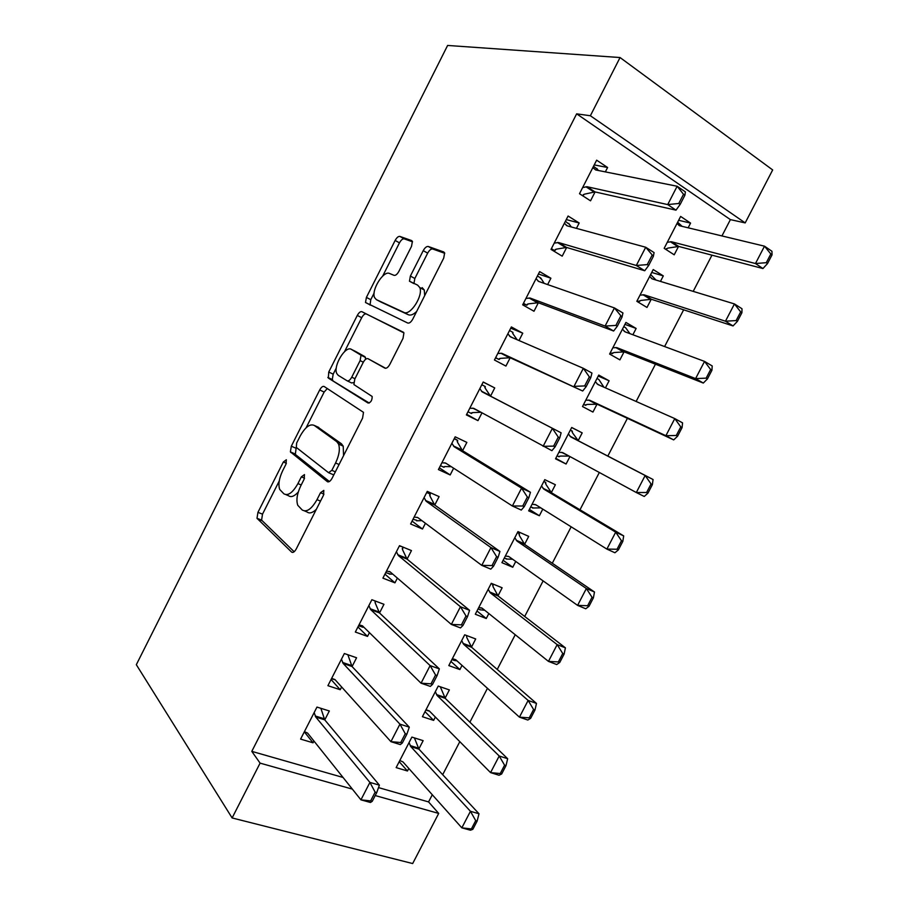 <?xml version="1.0" encoding="UTF-8"?>
<svg xmlns="http://www.w3.org/2000/svg" width="909" height="909" viewBox="0 0 909 909"><rect width="100%" height="100%" fill="white"/><g stroke="black" fill="none" stroke-linecap="round" stroke-linejoin="round"><path stroke-width="1.36" d="M286.346 459.749L283.347 461.988L257.94 512.335L257.008 518.3L291.619 552.093C293.005 552.979 294.539 551.956 296.22 549.013L323.513 495.178L323.809 490.394L320.513 492.701L316.991 499.655C311.594 509.097 306.674 512.54 302.208 509.983L297.777 505.302C296.05 500.234 297.027 493.78 300.72 485.94L304.14 479.179L304.481 474.578L301.333 476.861L297.936 483.588C292.732 492.746 288.028 496.144 283.835 493.78L279.722 489.462C278.074 484.633 279.063 478.395 282.676 470.726L285.983 464.169L286.346 459.749M411.504 246.384L412.413 241.419L411.641 240.578L399.869 236.408C398.335 236.215 396.756 237.556 395.142 240.442L366.407 297.391L365.498 302.492L407.732 323.036C409.38 323.445 411.073 322.116 412.811 319.059L443.728 258.076L444.637 252.929L443.751 251.975L428.264 246.475C426.605 246.248 424.923 247.634 423.23 250.634L410.379 276.052L409.47 281.211L417.64 285.142L419.788 287.562C423.503 295.561 410.175 316.218 403.857 312.366L376.337 299.618L374.553 297.561C371.065 290.232 383.473 270.223 389.541 273.473L394.063 275.347C395.62 275.643 397.222 274.313 398.881 271.371L411.504 246.384M721.939 235.942L730.393 219.614L576.647 113.841L251.793 751.368L260.088 763.128L352.362 789.114M576.647 113.841L590.373 115.75L620.063 57.54L447.614 45.45L136.327 664.695L232.125 817.952L260.088 763.128M324.127 386.484C322.752 385.984 321.275 387.143 319.695 389.961L291.312 446.194L290.391 451.875L327.331 481.634C328.797 482.384 330.376 481.259 332.08 478.282L362.577 418.129L363.498 412.345L324.127 386.484M328.74 372.031L357.294 315.434C358.896 312.582 360.418 311.332 361.873 311.685L403.926 332.921L403.017 338.375L389.859 364.339C388.132 367.372 386.461 368.634 384.871 368.134L367.986 358.68C366.475 358.214 364.884 359.453 363.225 362.396L354.817 379.019L353.896 384.564L372.167 396.472C372.167 400.403 370.804 402.596 368.088 403.039L328.354 378.087L328.74 372.031L333.183 374.156L336.307 367.963M576.431 228.364L579.181 223L568.091 216.024L551.013 249.407L562.194 256.168L566.659 247.464M660.457 281.404L663.309 275.893L653.219 269.553L636.823 301.311L646.992 307.458L651.242 299.243M519.005 340.523L522.755 333.205L511.369 326.933L494.451 360.009L505.927 366.077L510.176 357.771M605.439 387.87L609.11 380.78L598.747 375.076L582.51 406.55L592.941 412.061L597.02 404.175M462.59 450.716L466.851 442.399L455.182 436.82L438.422 469.578L450.182 474.952L453.636 468.192M551.308 492.633L555.388 484.736L544.775 479.657L528.663 510.858L539.367 515.744L542.787 509.12M407.073 559.137L411.459 550.581L399.506 545.673L382.905 578.135L394.938 582.839L397.369 578.101M497.973 595.861L502.143 587.782L491.269 583.317L475.305 614.234L486.258 618.518L488.837 613.541M352.078 666.558L356.578 657.764L344.352 653.526L327.91 685.681L340.216 689.726L341.625 686.977M445.092 698.192L449.364 689.92L438.229 686.068L422.412 716.712L433.627 720.394L435.354 717.042M251.793 751.368L343.057 777.468M378.508 787.603L428.571 801.92L432.286 794.75M442.683 774.684L459.806 741.653M469.896 722.189L487.451 688.318M497.234 669.444L515.233 634.732M524.698 616.472L543.127 580.896M552.286 563.25L571.159 526.811M579.999 509.779L599.326 472.487M607.837 456.068L627.403 418.322M636.13 401.471L655.457 364.191M664.604 346.545L683.648 309.81M693.203 291.369L711.963 255.179M418.833 749.016L423.151 740.653L411.891 737.097L396.142 767.605L407.471 770.991L408.789 768.446M324.763 719.894L329.331 710.986L316.968 707.077L300.595 739.097L313.037 742.801L313.946 741.028M471.476 647.14L475.702 638.959L464.692 634.8L448.807 665.581L459.886 669.569L462.033 665.411M379.519 612.973L383.962 604.292L371.872 599.724L355.339 632.039L367.52 636.402L369.429 632.664M524.584 544.366L528.708 536.378L517.96 531.606L501.927 562.66L512.756 567.25L515.755 561.455M434.763 505.052L439.092 496.609L427.275 491.371L410.607 523.982L422.492 529.015L425.435 523.277M578.158 440.672L582.192 432.877L571.704 427.48L555.524 458.818L566.091 464.022L569.954 456.557M490.542 396.131L494.735 387.927L483.213 382.007L466.374 414.924L477.986 420.64L481.975 412.856M632.891 334.751L636.141 328.456L625.926 322.434L609.609 354.044L619.904 359.873L624.074 351.828M547.65 284.574L550.899 278.234L539.662 271.609L522.675 304.833L533.992 311.253L538.355 302.742M688.147 227.807L690.579 223.103L680.636 216.433L664.172 248.327L674.205 254.804L678.534 246.419M605.349 171.892L607.598 167.506L596.645 160.177L579.499 193.719L590.532 200.832L595.088 191.924M620.063 57.54L772.673 169.938L745.187 222.91L590.373 115.75M730.393 219.614L745.187 222.91M428.571 801.92L438.695 813.419L412.675 863.55L232.125 817.952M375.212 795.545L438.695 813.419M407.471 770.991L399.199 761.685M313.037 742.801L304.31 731.836M433.627 720.394L425.014 711.667M340.216 689.726L331.069 679.512M459.886 669.569L450.944 661.434M367.52 636.402L357.941 626.949M486.258 618.518L476.986 610.984M394.938 582.839L384.95 574.147M512.756 567.25L503.143 560.319M422.492 529.015L412.072 521.107M539.367 515.744L529.402 509.426M450.182 474.952L439.32 467.828M582.192 432.877L571.67 427.537M566.091 464.022L555.785 458.318M494.735 387.927L483.168 382.075M477.986 420.64L466.692 414.311M609.11 380.78L598.236 376.065M522.755 333.205L510.744 328.16M636.141 328.456L624.926 324.365M550.899 278.234L538.446 273.995M663.309 275.893L651.719 272.45M579.181 223L566.273 219.58M690.579 223.103L678.648 220.296M607.598 167.506L594.225 164.904M286.04 494.689L288.437 495.678C291.016 497.609 294.289 496.394 298.266 492.053M304.663 510.983L306.924 511.903C309.39 513.824 312.537 512.96 316.343 509.301M279.233 481.02L262.508 514.153L261.587 520.107L294.152 551.752M296.22 447.364L295.334 454.42L329.388 481.531M327.308 388.541L324.149 392.052L306.106 427.798M296.641 443.047L296.311 447.444L328.547 472.68L331.853 470.328L335.58 462.976C339.205 455.295 340.205 448.989 338.546 444.058L336.784 441.694L314.241 425.412C309.878 423.549 305.185 427.116 300.14 436.115L296.641 443.047M328.967 472.862L333.785 474.907M343.557 455.636L343.216 446.149L341.443 443.774L336.784 441.694M317.468 426.866L341.443 443.774M344.545 351.635L361.691 317.696L357.294 315.434M403.596 332.342L366.27 313.957C364.804 313.605 363.282 314.855 361.691 317.696M385.689 368.304L367.986 358.68M369.213 403.039L328.354 378.087M351.351 349.363C345.488 345.295 333.024 365.929 336.739 373.463L338.228 375.337L347.09 380.78C348.545 381.291 350.101 380.087 351.749 377.178L360.123 360.623L361.032 355.203L351.351 349.363L355.544 351.442M347.306 380.882L351.613 382.962L353.703 382.587M365.736 359.191L364.907 356.669L360.407 354.442M355.805 351.578L364.907 356.669M333.183 374.156L332.274 379.542L332.808 380.212M380.473 301.799L376.337 299.618M416.663 311.457C413.425 314.571 410.663 315.673 408.38 314.764L380.746 301.947M424.673 295.664L424.298 290.028L422.151 287.608M444.74 253.293L432.707 249.009C431.036 248.771 429.355 250.157 427.673 253.145L414.834 278.495L413.925 283.597M374.122 293.062L370.77 299.686L370.043 305.094M412.527 241.817L404.198 238.851C402.653 238.647 401.074 239.987 399.46 242.862L382.7 276.063M472.828 829.338L477.145 821.043L475.714 820.645L471.396 828.94L472.828 829.338L470.43 830.212L461.84 827.838L470.442 811.294L410.834 746.63L409.061 742.585M475.714 820.645L470.442 811.294L478.998 813.76L418.958 749.164L414.402 737.892M399.801 760.515L402.948 761.901L461.84 827.838L471.396 828.94M477.145 821.043L478.998 813.76M372.224 801.34L376.724 792.603L375.133 792.159L370.633 800.897L372.224 801.34L370.44 802.477L360.93 799.84L307.583 733.074L304.401 731.643M314.162 712.565L315.787 717.042L369.918 782.422L379.394 785.137L376.724 792.603M320.866 708.304L324.706 719.826L379.394 785.137M370.633 800.897L360.93 799.84L369.918 782.422L375.133 792.159M427.889 710.679L425.844 710.054M501.666 773.979L505.995 765.651L504.586 765.196L500.245 773.536L501.666 773.979L499.052 775.252L490.565 772.616L499.211 756.004L437.195 695.578L435.32 691.715M504.586 765.196L499.211 756.004L507.665 758.72L445.228 698.328L440.297 686.784M426.026 709.724L429.275 710.918L490.565 772.616L500.245 773.536M427.866 710.724L429.446 711.088M505.995 765.651L507.665 758.72M453.932 660.229L451.864 659.65M530.64 718.349L534.992 709.986L533.594 709.497L529.243 717.871L530.64 718.349L527.811 720.03L519.437 717.144L528.129 700.441L463.67 644.311L461.692 640.606M533.594 709.497L528.129 700.441L536.469 703.407L471.612 647.265L466.772 637.504L466.533 635.505M452.364 658.695L455.716 659.707L519.437 717.144L529.243 717.871M453.864 660.377L456.966 660.843M534.992 709.986L536.469 703.407M331.478 678.705L335.171 679.841M402.312 743.005L406.846 734.233L405.278 733.733L400.744 742.517L402.312 743.005L400.312 744.585L390.915 741.664L334.955 679.568L331.649 678.364M341.454 659.195L343.193 663.479L399.937 724.155L409.3 727.155L406.846 734.233M347.852 654.741L352.022 666.49L409.3 727.155M400.744 742.517L390.915 741.664L399.937 724.155L405.278 733.733M358.532 625.812L362.259 626.903M374.985 602.031L375.462 601.088M363.861 627.21L362.146 627.119M432.559 684.375L437.115 675.557L435.559 675.012L431.014 683.841L432.559 684.375L430.321 686.397L421.049 683.193L362.452 625.824L359.021 624.835M368.872 605.576L370.724 609.655L430.116 665.593L439.354 668.876L437.115 675.557M375.235 600.997L375.235 603.008L379.451 612.905L439.354 668.876M431.014 683.841L421.049 683.193L430.116 665.593L435.559 675.012M480.088 609.564L477.998 609.03M491.951 583.601L493.064 584.442L491.099 583.635M559.751 662.456L564.125 654.048L562.751 653.514L558.365 661.934L559.751 662.456L556.706 664.536L548.445 661.388L557.172 644.617L565.409 647.844L498.109 595.986L493.019 586.657L493.064 584.442L492.61 585.316M562.751 653.514L557.172 644.617L490.258 592.804L488.19 589.271M497.393 595.111L489.531 591.907L497.393 595.111M478.816 607.439L482.27 608.28L548.445 661.388L558.365 661.934M479.963 609.814L484.702 610.234M564.125 654.048L565.409 647.844M506.358 558.671L504.234 558.194M517.573 532.356L519.334 533.549L517.403 532.685M588.998 606.292L593.407 597.849L592.043 597.27L587.634 605.724L588.998 606.292L585.748 608.78L577.59 605.383L586.362 588.521L594.486 592.009L524.732 544.468L519.391 535.583L519.334 533.549L518.937 534.333M592.043 597.27L586.362 588.521L516.971 541.071L514.801 537.719M505.381 555.967L508.938 556.615L577.59 605.383L587.634 605.724M506.188 559.024L512.642 559.24M593.407 597.849L594.486 592.009M399.335 546.014L401.869 546.639M385.7 572.67L389.461 573.727M402.244 548.729L402.892 547.468L402.528 549.661L407.016 559.08L469.567 610.314L467.533 616.575L466.01 615.984L461.431 624.858L462.965 625.449L467.533 616.575M392.756 574.136L389.279 574.079M462.965 625.449L460.488 627.914L451.33 624.426L390.075 571.829L386.53 571.068M396.415 551.718L398.381 555.581L460.454 606.735L469.567 610.314M461.431 624.858L451.33 624.426L460.454 606.735L466.01 615.984M426.696 492.508L430.218 494.064L427.037 491.837M413.004 519.289L416.799 520.3M429.639 495.189L430.218 494.064L429.946 496.064L434.695 505.006L499.939 551.445L498.109 557.308L496.609 556.66L492.008 565.58L493.519 566.216L498.109 557.308M421.901 520.63L416.538 520.8M493.519 566.216L490.803 569.136L481.77 565.364L417.822 517.585L414.152 517.039M424.094 497.609L426.173 501.268L490.94 547.582L499.939 551.445M492.008 565.58L481.77 565.364L490.94 547.582L496.609 556.66M532.754 507.563L530.595 507.12M543.9 481.338L545.73 482.418L543.821 481.509M618.393 549.865L622.813 541.378L621.472 540.753L617.052 549.252L618.393 549.865L614.927 552.763L606.882 549.093L615.7 532.151L623.699 535.901L551.468 492.735L545.877 484.292L545.73 482.418L545.377 483.111M621.472 540.753L615.7 532.151L543.798 489.11L541.525 485.929M532.072 504.268L535.742 504.722L606.882 549.093L617.052 549.252M532.515 508.006L540.787 507.87M622.813 541.378L623.699 535.901M454.182 438.752L457.659 440.411L454.352 438.422M440.422 465.658L443.922 467.271L444.251 466.624M457.159 441.41L457.659 440.411L457.488 442.217L462.522 450.671L530.447 492.28L528.845 497.723L527.356 497.041L522.732 506.006L524.22 506.688L528.845 497.723M451.273 466.681L445.035 466.567L443.922 467.271M524.22 506.688L521.277 510.063L512.369 505.995L445.694 463.09L441.91 462.761M451.887 443.24L454.091 446.683L521.573 488.133L530.447 492.28M522.732 506.006L512.369 505.995L521.573 488.133L527.356 497.041M559.251 456.227L558.967 456.772L557.069 455.829M647.935 493.155L652.378 484.622L651.06 483.952L646.606 492.496L647.935 493.155L644.242 496.462L636.311 492.53L645.163 475.509L653.06 479.52L578.317 440.763L572.477 432.775L572.238 431.071L570.352 430.105M572.238 431.071L571.931 431.673M651.06 483.952L645.163 475.509L570.75 436.911L568.375 433.923M558.876 452.33L562.648 452.591L636.311 492.53L646.606 492.496M558.967 456.772L560.444 456.068L569.136 456.113M652.378 484.622L653.06 479.52M481.804 384.757L485.236 386.518L484.792 387.37M467.976 411.788L471.43 413.493L471.839 412.709M480.906 412.277L472.646 412.595L471.43 413.493M555.092 446.853L559.739 437.843L558.274 437.104L553.626 446.114L555.092 446.853L551.911 450.682L473.714 408.334L469.794 408.243M479.827 388.62L482.134 391.859L561.126 432.82L559.739 437.843M485.236 386.518L485.167 388.132L490.462 396.097L561.126 432.82M553.626 446.114L543.116 446.33L552.377 428.366L558.274 437.104M583.612 404.403L585.532 405.312L583.658 404.323M603.906 387.189L598.861 379.507L596.997 378.474M585.873 404.664L585.532 405.312L587.112 404.425L597.19 404.244L673.694 439.899L665.888 435.706L674.785 418.594L597.815 384.484L595.35 381.678M680.773 426.889L674.785 418.594L682.568 422.878L682.08 427.594L680.773 426.889L676.307 435.468L677.614 436.172L682.08 427.594M585.805 400.165L589.68 400.244L665.888 435.706L676.307 435.468M677.614 436.172L673.694 439.899M509.54 330.512L512.937 332.376L512.562 333.092M495.564 357.839L499.064 359.475L499.541 358.544M495.655 357.669L499.064 359.475L500.393 358.373L510.108 357.737L582.692 391.006L501.848 353.328L497.802 353.453M589.339 376.871L584.669 385.927L586.123 386.711L590.782 377.655L589.339 376.871L583.328 368.304L591.952 373.054L590.782 377.655M507.881 333.751L510.313 336.773L583.328 368.304L574.022 386.359L584.669 385.927M512.937 332.376L512.96 333.796L517.13 339.716M582.692 391.006L586.123 386.711M610.234 352.828L612.223 353.635L610.359 352.578M629.937 333.66L625.608 327.706L623.756 326.626M612.609 352.885L612.223 353.635L613.893 352.544L624.244 351.885L703.305 383.053L695.601 378.587L704.543 361.407L625.006 331.819L622.438 329.194M710.645 369.531L704.543 361.407L712.213 365.952L711.929 370.293L710.645 369.531L706.157 378.155L707.441 378.905L711.929 370.293M612.848 347.772L616.836 347.647L695.601 378.587L706.157 378.155M707.441 378.905L703.305 383.053M537.412 276.018L540.764 277.984L540.469 278.563M523.198 303.811L526.834 305.208L527.379 304.129M523.459 303.299L526.834 305.208L528.265 303.89L538.276 302.72L613.632 331.024L605.087 326.07L530.129 298.061L525.947 298.425M620.574 316.321L615.882 325.422L617.302 326.251L621.995 317.161L614.439 307.935L622.938 312.98L621.995 317.161M536.071 278.62L538.628 281.426L614.439 307.935L605.087 326.07L615.882 325.422M540.764 277.984L544.184 283.369M613.632 331.024L617.302 326.251M636.97 301.038L639.016 301.72L637.186 300.606M656.003 280.052L650.639 274.541M639.459 300.868L639.016 301.72L640.788 300.447L651.423 299.288L733.04 325.945L725.462 321.207L734.449 303.936L652.321 278.927L649.64 276.472M740.665 311.901L734.449 303.936L741.994 308.753L741.926 312.707L740.665 311.901L736.142 320.57L737.415 321.366L741.926 312.707M640.016 295.141L644.117 294.823L725.462 321.207L736.142 320.57M737.415 321.366L733.04 325.945M565.409 221.262L568.489 223.773M551.502 249.702L554.717 250.691L555.354 249.464M551.388 248.668L554.717 250.691L556.263 249.168L566.568 247.441L644.731 270.746L636.311 265.485L558.535 242.533L554.229 243.123M651.969 255.463L647.242 264.61L648.651 265.496L653.366 256.349L645.72 247.248L654.082 252.6L653.366 256.349M564.398 223.239L567.08 225.818L645.72 247.248L636.311 265.485L647.242 264.61M568.716 223.33L571.272 226.966M644.731 270.746L648.651 265.496M682.114 226.352L677.648 222.216M666.433 248.623L665.979 249.498M665.933 249.475L667.808 248.112L678.728 246.453L762.935 268.541L755.47 263.53L764.503 246.18L679.75 225.784L676.978 223.523M770.821 253.986L764.503 246.18L771.934 251.27L772.059 254.838L770.821 253.986L766.287 262.69L767.537 263.53L772.059 254.838M667.297 242.271L671.512 241.76L755.47 263.53L766.287 262.69M767.537 263.53L762.935 268.541M593.532 166.267L596.656 168.733M582.783 195.844L583.442 194.537M678.773 203.48L680.159 204.411L684.897 195.23L683.523 194.287L678.773 203.48L667.706 204.582L675.989 210.149L595.009 191.913L584.396 194.185L582.726 195.799M592.861 167.586L595.656 169.949L677.148 186.254L667.706 204.582L587.066 186.731L582.635 187.572M683.523 194.287L677.148 186.254L685.397 191.901L684.897 195.23M596.804 168.438L598.383 170.494M675.989 210.149L680.159 204.411M286.369 463.283L283.347 461.988M323.945 494.144L320.513 492.701M304.56 478.225L301.333 476.861M301.22 484.974L297.936 483.588M320.502 501.109L316.991 499.655M292.584 552.456L291.619 552.093M261.917 520.607L257.338 518.789M262.508 514.153L257.94 512.335M327.967 481.906L327.331 481.634M295.334 454.42L290.823 452.466M295.823 448.16L291.312 446.194M324.149 392.052L319.695 389.961M335.341 471.839L331.853 470.328M339.068 464.499L335.58 462.976M318.775 427.446L314.241 425.412M366.27 313.957L361.873 311.685M354.964 378.723L351.749 377.178M363.327 362.202L360.123 360.623M408.38 314.764L403.857 312.366M414.834 278.495L410.379 276.052M427.673 253.145L423.23 250.634M432.707 249.009L428.264 246.475M370.77 299.686L366.407 297.391M399.46 242.862L395.142 240.442M404.198 238.851L399.869 236.408M418.322 748.107L410.198 745.573M418.958 749.164L410.834 746.63M315.787 717.042L324.706 719.826M315.23 715.974L324.149 718.746M316.741 717.349L317.139 716.565M444.558 697.328L436.525 694.578M445.228 698.328L437.195 695.578M470.919 646.322L462.976 643.356M471.612 647.265L463.67 644.311M343.193 663.479L352.022 666.49M342.602 662.456L351.419 665.479M344.136 663.797L344.488 663.104M370.724 609.655L379.451 612.905M370.099 608.7L378.826 611.95M371.656 610.007L371.963 609.394M498.109 595.986L490.258 592.804M482.122 608.166L481.304 607.848M523.97 543.627L516.221 540.23M524.732 544.468L516.971 541.071M509.131 556.74L507.949 556.24M389.166 571.42L389.938 571.727M398.381 555.581L407.016 559.08M397.733 554.683L406.357 558.183L397.744 554.706M416.879 517.244L417.992 517.71M426.173 501.268L434.695 505.006M425.48 500.427L434.002 504.165M550.672 491.939L543.014 488.315M551.468 492.735L543.798 489.11M536.708 505.324L534.708 504.404M444.728 462.806L446.603 463.67M454.091 446.683L462.522 450.671M453.364 445.91L461.795 449.898M577.499 440.024L569.932 436.184M578.317 440.763L570.75 436.911M568.625 455.829L561.592 452.341M472.703 408.118L479.316 411.402M482.134 391.859L490.462 396.097M481.384 391.143L489.701 395.37M599.929 385.427L596.974 383.814M597.19 404.244L589.68 400.244M596.088 404.039L588.589 400.04M500.814 353.169L509.051 357.567M501.848 353.328L510.108 357.737M509.529 336.114L512.324 337.637M625.528 332.012L624.131 331.206M624.244 351.885L616.836 347.647M623.12 351.738L615.711 347.499M529.049 297.959L537.185 302.617M530.129 298.061L538.276 302.72M537.81 280.836L539.128 281.597M652.31 278.927L651.412 278.359M651.423 299.288L644.117 294.823M650.265 299.197L642.958 294.732M557.422 242.498L565.455 247.407M558.535 242.533L566.568 247.441M566.216 225.284L567.068 225.818M679.398 225.671L678.807 225.284M678.728 246.453L671.512 241.76M677.535 246.43L670.319 241.726M585.919 186.777L593.85 191.935M587.066 186.731L595.009 191.913M261.587 520.107L257.008 518.3M294.914 453.841L290.391 451.875M343.216 446.149L338.546 444.058M365.532 357.442L361.032 355.203M332.274 379.542L327.831 377.417M424.298 290.028L419.788 287.562M413.675 283.494L409.47 281.211M369.883 304.788L365.498 302.492M418.583 748.652L410.459 746.119M315.457 716.531L324.377 719.314M316.241 716.281L315.832 717.065M444.74 697.692L436.706 694.942M471.01 646.504L463.067 643.538M342.75 662.831L351.578 665.842M343.602 662.797L343.238 663.49M370.179 608.882L378.905 612.143M371.088 609.064L370.77 609.678"/></g></svg>
